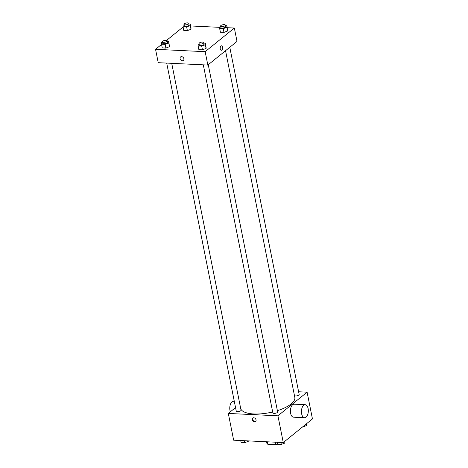 <?xml version="1.0" encoding="UTF-8"?>
<svg xmlns="http://www.w3.org/2000/svg" width="468" height="468" viewBox="0 0 468 468"><rect width="100%" height="100%" fill="white"/><g stroke="black" fill="none" stroke-linecap="round" stroke-linejoin="round"><path stroke-width="0.7" d="M275.342 442.19L275.827 444.6A8.734 3.165 -11.3 0 0 277.7 444.167M275.827 444.6L267.737 444.214A8.734 3.165 -11.3 0 1 266.865 443.161A8.734 3.165 -11.3 0 1 266.848 443.079M267.257 441.804L267.737 444.214M298.625 391.769L307.102 392.178L312.448 418.93L283.269 442.57L233.655 440.195L228.314 413.443L235.539 407.587M307.102 392.178L277.928 415.812L283.269 442.57M277.928 415.812L228.314 413.443M252.264 419.737A2.235 1.714 51 0 1 252.749 418.094A2.235 1.714 51 0 1 255.493 418.749A2.235 1.714 51 0 1 255.563 421.569A2.235 1.714 51 0 1 253.633 421.598A2.235 1.714 51 0 1 252.264 419.737M240.757 408.775A27.647 10.021 -11.3 0 0 272.674 411.969M277.384 410.658A27.647 10.021 -11.3 0 0 294.817 397.39L225.541 50.714M294.46 395.6A2.439 0.883 -11.3 0 0 297.174 395.782A2.439 0.883 -11.3 0 0 299.163 394.489L229.788 47.274M203.311 64.841L272.856 412.881A2.439 0.883 -11.3 0 0 275.418 413.273A2.439 0.883 -11.3 0 0 277.641 411.928L208.26 64.713M166.702 63.092L236.252 411.132A2.439 0.883 -11.3 0 0 238.815 411.518A2.439 0.883 -11.3 0 0 241.032 410.179L171.727 63.332M304.569 417.708L293.541 417.181A6.505 3.446 -87.3 0 1 290.412 410.518A6.505 3.446 -87.3 0 1 294.161 404.188L305.189 404.715A6.505 3.446 -87.3 0 1 308.301 409.95A6.505 3.446 -87.3 0 1 306.066 417.158A6.505 3.446 -87.3 0 1 304.569 417.708A6.505 3.446 -87.3 0 1 301.439 411.044A6.505 3.446 -87.3 0 1 305.189 404.715M234.292 401.322L233.52 401.287A6.505 3.446 92.7 0 0 232.023 401.836A6.505 3.446 92.7 0 0 230.361 411.781M255.75 421.381A2.235 1.714 51 0 1 252.673 419.41A2.235 1.714 51 0 1 252.972 417.947M227.278 27.706L234.345 28.039L237.013 41.418L207.839 65.058L158.225 62.683L155.551 49.31L161.571 44.431M234.345 28.039L205.165 51.679L207.839 65.058M205.165 51.679L155.551 49.31M183.397 60.407A2.235 1.714 51 0 1 181.467 60.436A2.235 1.714 51 0 1 180.098 58.576A2.235 1.714 51 0 1 180.584 56.932A2.235 1.714 51 0 1 183.321 57.587A2.235 1.714 51 0 1 183.397 60.407A2.235 1.714 51 0 1 181.467 60.436A2.235 1.714 51 0 1 180.098 58.576A2.235 1.714 51 0 1 180.584 56.932M225.465 25.652L226.886 25.722L227.594 30.999L223.979 32.391L220.399 32.222L223.979 32.391L227.594 30.999L226.851 27.284L223.236 28.677L219.656 28.507L219.691 26.945L220.674 26.565M167.333 41.342L168.755 41.412L169.463 46.689L165.847 48.081L162.267 47.912L165.847 48.081L169.463 46.689L168.72 42.974L165.105 44.366L161.524 44.197L161.559 42.635L162.542 42.255M190.675 25.956L219.679 27.343M166.555 40.394L183.099 26.992M203.937 43.097L205.358 43.161L206.066 48.444L202.451 49.83L198.871 49.661L202.451 49.83L206.066 48.444L205.323 44.723L201.708 46.116L198.128 45.946L198.163 44.384L199.146 44.004M188.861 23.903L190.277 23.973L190.991 29.25L187.375 30.642L183.795 30.473L187.375 30.642L190.991 29.25L190.248 25.535L186.633 26.928L183.052 26.758L183.087 25.196L184.07 24.816M221.493 45.8A2.235 1.182 -87.3 0 1 222.563 47.601A2.235 1.182 -87.3 0 1 221.797 50.082A2.235 1.182 -87.3 0 1 221.282 50.269A2.235 1.182 -87.3 0 1 220.206 47.982A2.235 1.182 -87.3 0 1 221.493 45.8A2.235 1.182 -87.3 0 1 222.563 47.601A2.235 1.182 -87.3 0 1 221.797 50.082A2.235 1.182 -87.3 0 1 221.276 50.269M190.277 23.973L190.248 25.535M183.977 24.354L184.275 25.839A2.439 0.883 -11.3 0 0 186.837 26.231A2.439 0.883 -11.3 0 0 189.06 24.886L188.762 23.4A2.439 0.883 -11.3 0 0 186.913 22.909A2.439 0.883 -11.3 0 0 184.304 23.78A2.439 0.883 -11.3 0 0 183.977 24.354A2.439 0.883 -11.3 0 0 186.539 24.745A2.439 0.883 -11.3 0 0 188.762 23.4M186.633 26.928L187.375 30.642M183.052 26.758L183.795 30.473M191.02 27.688L190.991 29.25M226.886 25.722L226.851 27.284M220.58 26.109L220.878 27.594A2.439 0.883 -11.3 0 0 223.441 27.981A2.439 0.883 -11.3 0 0 225.664 26.635L225.365 25.149A2.439 0.883 -11.3 0 0 223.517 24.658A2.439 0.883 -11.3 0 0 220.908 25.529A2.439 0.883 -11.3 0 0 220.58 26.109A2.439 0.883 -11.3 0 0 223.148 26.495A2.439 0.883 -11.3 0 0 225.365 25.149M223.236 28.677L223.979 32.391M219.656 28.507L220.399 32.222M227.624 29.437L227.594 30.999M168.755 41.412L168.72 42.974M162.449 41.798L162.747 43.284A2.439 0.883 -11.3 0 0 165.309 43.67A2.439 0.883 -11.3 0 0 167.532 42.325L167.234 40.839A2.439 0.883 -11.3 0 0 165.385 40.347A2.439 0.883 -11.3 0 0 162.776 41.219A2.439 0.883 -11.3 0 0 162.449 41.798A2.439 0.883 -11.3 0 0 165.017 42.184A2.439 0.883 -11.3 0 0 167.234 40.839M165.105 44.366L165.847 48.081M161.524 44.197L162.267 47.912M169.492 45.127L169.463 46.689M205.358 43.161L205.323 44.723M199.052 43.547L199.35 45.033A2.439 0.883 -11.3 0 0 201.919 45.419A2.439 0.883 -11.3 0 0 204.136 44.074L203.837 42.588A2.439 0.883 -11.3 0 0 201.989 42.097A2.439 0.883 -11.3 0 0 199.38 42.968A2.439 0.883 -11.3 0 0 199.052 43.547A2.439 0.883 -11.3 0 0 201.62 43.933A2.439 0.883 -11.3 0 0 203.837 42.588M201.708 46.116L202.451 49.83M198.128 45.946L198.871 49.661M206.101 46.876L206.066 48.444M306.429 423.809L306.441 425.605L302.509 426.98M306.13 424.049L306.441 425.605M248.321 440.897L248.309 441.295L244.7 442.687L241.114 442.512L240.722 440.534M248.233 440.891L248.309 441.295M244.302 440.704L244.7 442.687M284.901 441.248L284.913 443.044L281.303 444.436L277.723 444.267L277.325 442.283M284.602 441.488L284.913 443.044M280.905 442.453L281.303 444.436M266.584 441.769L266.865 443.161"/></g></svg>
